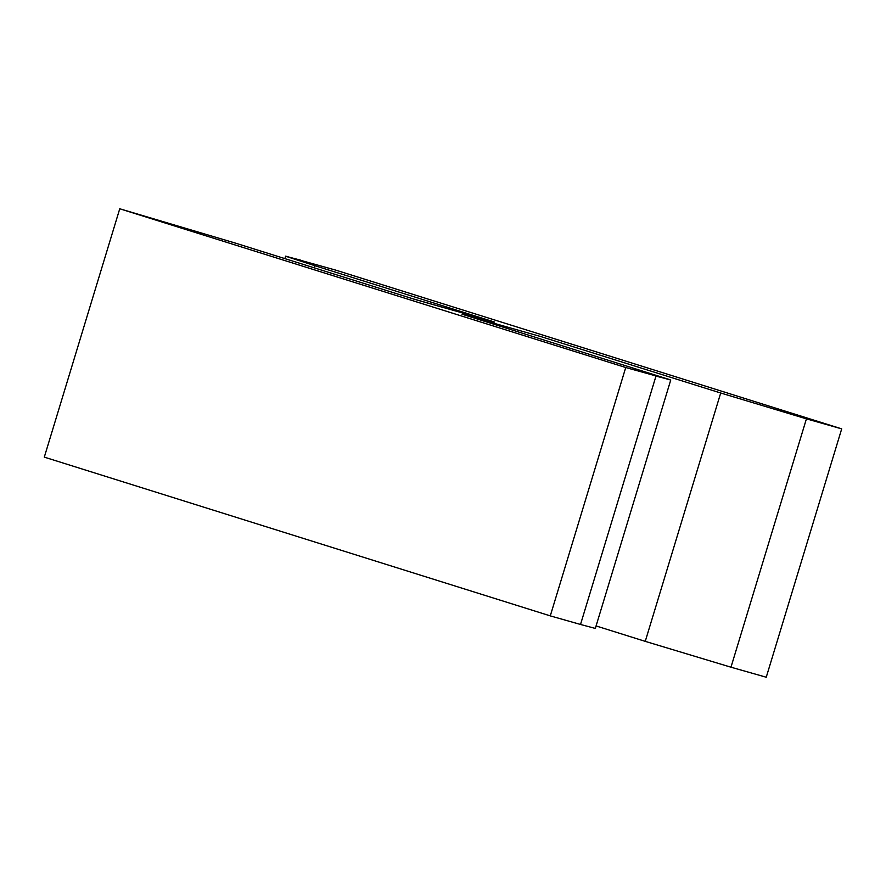 <?xml version="1.0" encoding="UTF-8"?>
<svg xmlns="http://www.w3.org/2000/svg" width="886" height="886" viewBox="0 0 886 886"><rect width="100%" height="100%" fill="white"/><g stroke="black" fill="none" stroke-linecap="round" stroke-linejoin="round"><path stroke-width="1.33" d="M413.241 298.892L494.454 322.028L415.268 299.534L235.709 243.196L119.754 208.775L625.737 367.524L550.284 615.881L44.3 457.132L119.754 208.775M595.303 628.418L580.518 624.464L655.972 376.107L670.193 379.784L461.971 314.187L541.158 336.68L720.706 393.007L806.426 418.845L730.972 667.202L766.246 677.225L841.7 428.868L335.716 270.119L285.68 256.165M300.443 260.096L286.222 256.431L314.895 265.7L494.454 322.028M625.737 367.524L670.735 380.05L595.326 628.418M730.972 667.202L645.252 641.364L720.706 393.007M841.7 428.868L806.426 418.845M596.079 625.937L645.252 641.364M580.518 624.464L550.284 615.881M314.895 265.7L314.253 267.838M284.882 258.623L285.635 256.154"/></g></svg>
